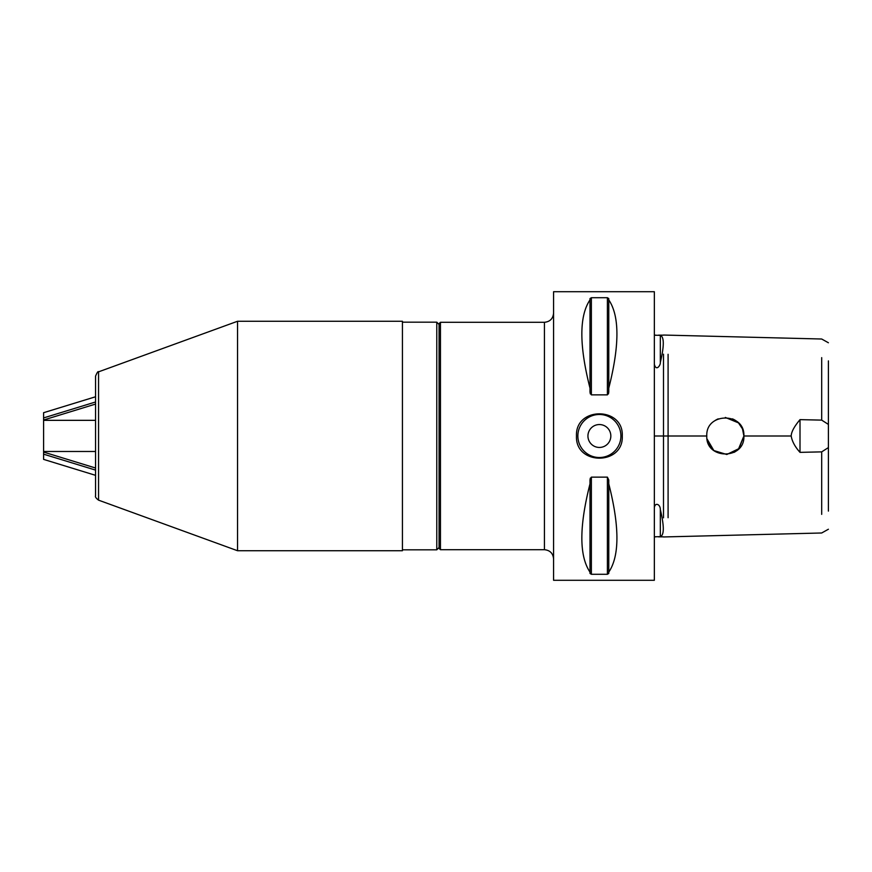 <?xml version="1.0" encoding="UTF-8"?>
<svg xmlns="http://www.w3.org/2000/svg" width="872" height="872" viewBox="0 0 872 872"><rect width="100%" height="100%" fill="white"/><g stroke="black" fill="none" stroke-linecap="round" stroke-linejoin="round"><path stroke-width="1.31" d="M620.908 436A21.527 21.527 0 0 1 588.622 454.639A21.527 21.527 0 0 1 588.622 417.361A21.527 21.527 0 0 1 620.908 436M587.935 436A11.456 11.456 0 0 1 605.114 426.081A11.456 11.456 0 0 1 605.114 445.919A11.456 11.456 0 0 1 587.935 436M576.479 436C575.073 406.461 623.687 406.461 622.281 436C623.687 465.539 575.073 465.539 576.479 436M440.447 322.291L439.074 323.665L439.074 548.335L440.447 549.709L440.447 322.291L544.422 322.291L544.422 549.709C549.981 550.254 553.033 553.306 553.578 558.865M553.578 291.717L553.578 580.283L654.349 580.283L654.349 291.717L553.578 291.717M725.341 417.448L738.431 422.855L725.341 417.448M738.497 422.92L742.475 428.882L738.497 422.92M742.486 428.904L743.892 436L738.486 449.091M712.195 449.08L708.217 443.129M708.206 443.107L707.018 438.91L713.841 450.552L726.79 454.497L738.955 448.6L743.892 436L742.475 428.893M706.789 436C705.612 412.085 745.026 412.053 743.892 436C745.026 459.958 705.612 459.893 706.789 436L663.505 436L663.505 517.815M715.018 420.587A18.552 18.552 0 0 1 718.223 418.865M732.458 418.865A18.552 18.552 0 0 1 742.475 428.882M735.641 451.423A18.552 18.552 0 0 1 734.082 452.361M743.892 436L791.198 436C791.296 431.967 794.239 426.517 800.006 419.639L821.686 420.119L828.4 424.413L828.4 447.587L821.686 451.87L800.006 452.361L800.006 419.639M821.686 357.64L821.686 420.13M800.006 452.361C794.981 446.78 792.048 441.319 791.198 436M828.4 511.101L828.4 447.587M828.4 424.413L828.4 360.899M821.686 451.87L821.686 514.36M654.349 364.256C656.278 371.984 660.758 364.856 660.333 362.414C664.257 345.901 664.257 336.886 660.333 335.349L654.349 335.23M654.349 436L663.505 436L663.505 354.196M654.349 536.781L660.333 536.651C664.268 535.157 664.268 526.121 660.333 509.575C660.311 504.06 654.992 502.13 654.349 507.722M590.333 478.085L589.995 479.949L591.369 477.137L607.403 477.137L608.776 479.949L608.776 483.851C619.632 526.568 619.632 555.987 608.776 572.108L608.776 483.851M589.995 573.427L591.369 574.288L589.995 573.427L589.995 479.949M607.403 477.137L607.403 574.288L608.776 573.427L607.403 574.288L591.369 574.288L591.369 477.137M608.776 572.108L608.776 573.427M589.995 572.108C579.139 555.987 579.139 526.568 589.995 483.851M608.776 388.149L608.776 392.051L607.403 394.863L591.369 394.863L589.995 392.051L589.995 298.573L591.369 297.712L607.403 297.712L608.776 298.573L608.776 299.892C619.632 316.013 619.632 345.432 608.776 388.149L608.776 299.892M589.995 388.149C579.139 345.432 579.139 316.013 589.995 299.892M591.369 394.863L591.369 297.712L589.995 298.573M589.995 392.051L590.333 393.915M608.776 298.573L607.403 297.712L607.403 394.863M608.438 393.915L608.776 392.051M95.549 436L95.549 495.852C95.026 496.8 96.029 498.239 98.558 500.157L98.558 371.843C98.144 371.003 97.13 372.431 95.549 376.148L95.549 479.022M439.074 547.529L436.785 549.818L436.785 322.182L439.074 324.471M237.544 436L237.544 550.733L402.428 550.733L402.428 321.267L237.544 321.267L237.544 436M95.549 420.337L43.6 420.337L43.6 451.478L95.549 451.478M95.549 401.992L43.6 417.928L43.6 412.696L95.549 396.771M43.6 417.928L43.6 420.01L95.549 404.074M95.549 475.327L43.6 459.391L43.6 452.078L95.549 468.013M43.6 451.478L43.6 452.078M95.549 470.095L43.6 454.17M668.094 517.717L668.094 354.294L668.094 517.717M660.333 362.414L660.333 335.349M660.333 536.651L660.333 509.575M440.447 549.709L544.422 549.709M544.422 322.291C549.981 321.746 553.033 318.694 553.578 313.135M828.4 342.761L821.686 339.012L663.505 335.044M663.505 536.956L821.686 532.988L828.4 529.239M663.505 335.153L658.458 335.153M654.349 335.153L655.733 335.153M655.722 536.847L654.349 536.847M658.48 536.847L663.505 536.847M98.558 500.157L237.544 550.733M98.558 371.843L237.544 321.267M402.428 549.818L436.785 549.818M402.428 322.182L436.785 322.182"/></g></svg>
